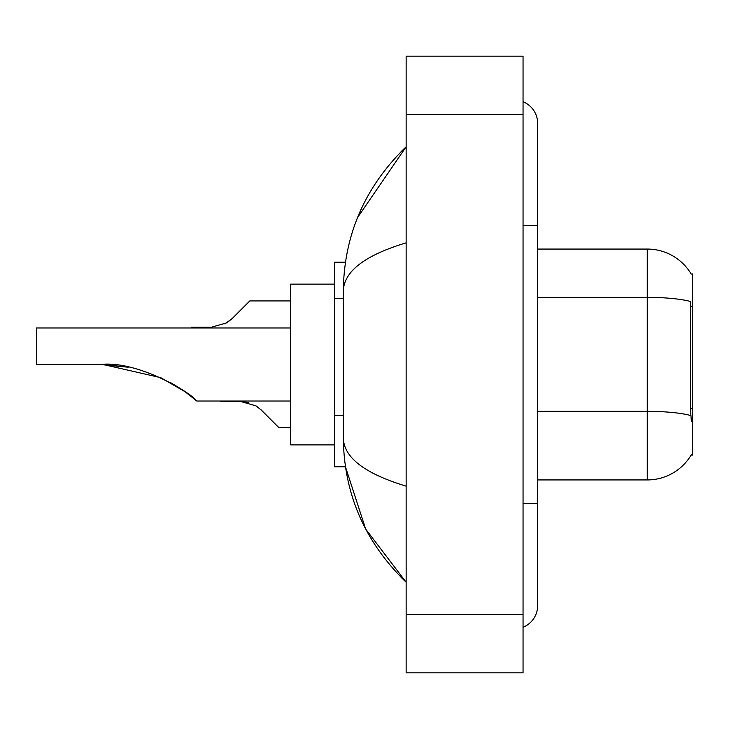 <?xml version="1.0" encoding="UTF-8"?>
<svg xmlns="http://www.w3.org/2000/svg" width="729" height="729" viewBox="0 0 729 729"><rect width="100%" height="100%" fill="white"/><g stroke="black" fill="none" stroke-linecap="round" stroke-linejoin="round"><path stroke-width="1.09" d="M537.656 479.937L647.252 479.937A51.139 51.139 0 0 0 691.374 454.659L691.11 455.096L692.55 455.096L692.55 273.904L691.22 274.086A51.139 51.139 0 0 0 647.252 249.063A51.139 51.139 0 0 1 691.11 273.904A51.139 51.139 0 0 0 647.252 249.063L537.656 249.063M345.446 262.212L334.547 262.212L334.547 466.788L345.446 466.788L365.657 529.054L406.144 582.225C364.883 542.166 343.933 494.043 343.313 437.856C343.778 457.53 364.728 473.622 406.144 486.152M523.048 503.32L537.656 503.32L537.656 123.392A23.383 23.383 0 0 0 523.048 101.723A23.383 23.383 0 0 1 537.656 123.392A23.383 23.383 0 0 0 523.048 101.723M523.048 627.277A23.383 23.383 0 0 0 537.656 605.608A23.383 23.383 0 0 1 523.048 627.277A23.383 23.383 0 0 0 537.656 605.608A23.383 23.383 0 0 1 523.048 627.277M406.144 242.848C364.819 255.305 343.869 271.407 343.313 291.144L343.313 437.856M406.144 672.821L523.048 672.821L523.048 56.179L406.144 56.179L406.144 672.821M343.313 291.144C343.933 234.948 364.883 186.824 406.144 146.775L357.538 217.579M691.374 421.49L690.436 408.796L690.636 301.542A51.139 8.885 180 0 0 647.252 297.359L647.252 249.063A51.139 51.139 0 0 1 691.22 274.086M261.274 410.026L279.016 427.768L261.274 410.026L279.016 427.768L261.274 410.026L279.016 427.768L261.274 410.026L279.016 427.768L261.274 410.026L279.016 427.768L261.274 410.026L279.016 427.768L261.274 410.026L279.016 427.768L261.274 410.026L256.007 405.853L261.274 410.026M220.568 401.032L240.606 401.469L248.598 402.581L240.606 401.469L220.568 401.469L240.606 401.469L248.598 402.581L240.606 401.469L220.568 401.469L240.606 401.469L248.598 402.581L240.606 401.469L220.568 401.469L240.606 401.469L256.007 405.853M290.707 427.768L279.016 427.768L271.707 420.469M248.598 402.581L240.606 401.469M224.906 323.922L232.05 318.682L249.792 300.931L232.05 318.682L249.792 300.931L232.05 318.682L249.792 300.931L232.05 318.682L249.792 300.931L232.05 318.682L249.792 300.931L232.05 318.682L249.792 300.931L232.05 318.682L249.792 300.931L232.05 318.682L249.792 300.931L232.05 318.682L226.783 322.856L232.05 318.682L226.783 322.856L211.383 327.239L191.344 327.239L191.344 327.968M211.383 327.239L226.783 322.856L211.383 327.239L226.783 322.856L232.05 318.682L226.783 322.856L211.383 327.239L226.783 322.856L232.05 318.682L226.783 322.856L211.383 327.239L226.783 322.856L232.05 318.682M242.484 308.239L249.792 300.931L290.707 300.931M103.318 364.536L160.717 377.649L184.975 391.655L196.784 401.032L290.707 401.032M181.63 389.341L170.057 382.315L180.655 388.685M290.707 327.968L36.45 327.968L36.45 364.5L100.128 364.5C137.17 360.172 190.342 392.138 196.784 401.032C190.069 391.929 137.143 360.217 100.128 364.5L128.186 367.216L104.338 364.564M334.547 284.128L290.707 284.128L290.707 444.872L334.547 444.872M100.128 364.5L127.867 367.152M692.55 306.508L690.436 306.508M692.55 408.796L690.436 408.796M343.313 298.434L334.547 298.434M343.313 415.339L334.547 415.339M523.048 225.68L537.656 225.68M406.144 614.374L523.048 614.374M406.144 114.626L523.048 114.626M647.252 479.937L647.252 297.359L537.656 297.359M690.8 415.566A51.139 8.885 180 0 0 647.252 411.338L537.656 411.338M537.656 503.32L537.656 605.608M406.144 146.775L401.059 151.687M406.144 582.225L401.059 577.313"/></g></svg>
